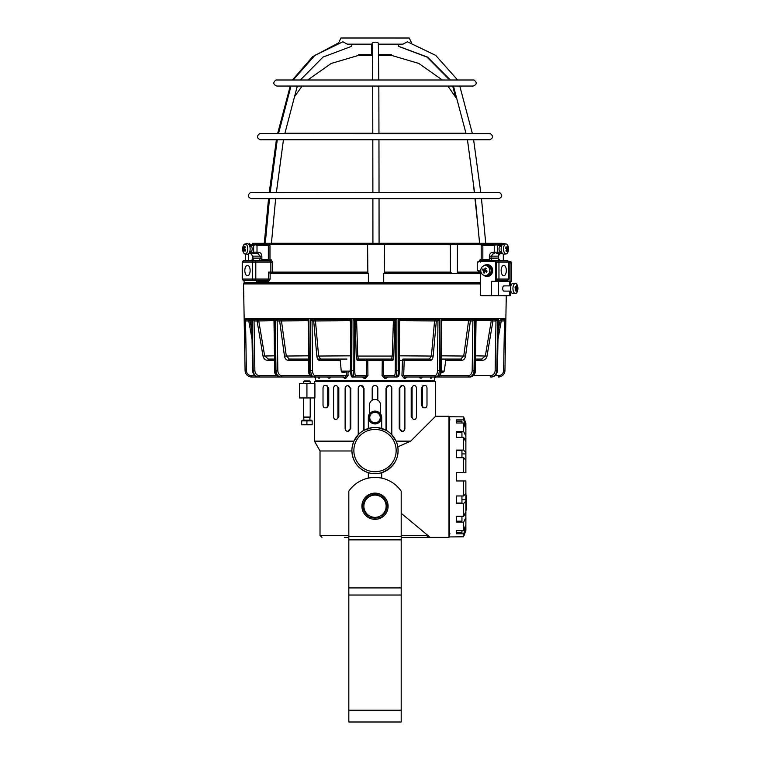 <?xml version="1.0" encoding="UTF-8"?>
<svg xmlns="http://www.w3.org/2000/svg" width="760" height="760" viewBox="0 0 760 760"><rect width="100%" height="100%" fill="white"/><g stroke="black" fill="none" stroke-linecap="round" stroke-linejoin="round"><path stroke-width="1.14" d="M397.879 44.156L399.019 46.455L397.613 44.156M270.351 243.323L271.424 243.323L270.351 243.323M475.313 198.655L479.588 243.323L481.166 243.323L252.481 243.323M372.656 79.895L372.191 44.156C371.003 41.657 379.497 41.42 378.356 44.156L402.99 44.156L407.408 41.791L435.689 55.366L457.52 79.895M378.812 79.895L378.356 44.127M300.466 79.895L322.962 57.114L351.224 46.455L352.412 44.156M293.236 79.895L314.868 55.375L342.902 41.791L347.349 44.156L372.21 44.156M372.238 45.115L371.801 44.156M368.828 243.323L367.584 244.625L384.484 244.625L384.218 273.429M503.319 244.625L502.018 243.323L481.166 243.323L481.821 244.625L502.445 244.369L492.679 244.369L491.397 243.323M452.038 273.429L450.433 272.127L450.357 243.323L379.943 243.323M455.838 243.323L455.145 243.323M372.087 243.323L271.424 243.323L275.652 198.655M383.22 243.323L384.484 244.625L483.084 244.625M269.981 243.323L269.353 244.625L367.584 244.625L367.868 273.429M249.764 243.323L248.615 244.625M249.546 245.679L253.622 245.679L255.113 244.52L257.013 245.679L268.346 245.679A1.311 0.57 -90 0 0 268.128 244.644L258.334 244.369L259.616 243.323M268.128 244.644L269.353 244.625L268.09 244.625M510.036 281.285L510.036 262.96L511.47 262.96A1.311 1.092 -90 0 0 510.378 261.649L508.943 261.649A1.311 1.092 90 0 1 510.036 262.96M511.47 262.96L511.47 281.285L510.188 281.285L510.188 285.874M496.774 281.285L496.774 262.96A1.311 1.178 -90 0 0 495.586 261.649L478.41 261.649A1.311 1.178 90 0 0 477.233 262.96L477.233 269.505A1.311 1.178 90 0 0 478.41 270.816L479.123 270.816A1.311 1.178 -90 0 1 480.301 272.127L480.301 294.386A1.311 1.178 90 0 0 481.479 295.688L510.188 295.688L510.188 291.108M494.456 261.649A1.311 1.178 90 0 1 495.634 262.96L496.774 262.96M491.35 295.688L491.35 281.285L495.634 281.285L495.634 262.96M495.634 281.285L510.188 281.285M487.15 264.67A5.89 5.31 90 0 1 487.378 264.66A5.89 5.31 90 0 1 492.679 270.55A5.89 5.31 90 0 1 487.378 276.44A5.89 5.31 90 0 1 487.15 276.44M483.73 275.253A5.89 5.31 -90 0 0 486.922 276.44A5.89 5.31 -90 0 0 492.233 270.55A5.89 5.31 -90 0 0 486.922 264.66A5.89 5.31 -90 0 0 483.73 265.848M488.784 266.028A4.978 4.484 90 0 1 491.406 270.55A4.978 4.484 90 0 1 488.784 275.072M484.452 265.63L485.555 265.401A5.234 4.721 90 0 1 491.131 270.55A5.234 4.721 90 0 1 485.555 275.699L484.452 275.481A5.006 4.513 90 0 1 481.213 268.375A5.006 4.513 90 0 1 484.452 265.63A5.006 4.513 90 0 1 489.782 270.55A5.006 4.513 90 0 1 484.452 275.481M485.231 271.615L486.466 271.615A0.941 0.845 90 0 1 486.495 271.615L485.63 271.709A8.464 1.596 -156.5 0 0 486.609 272.175A8.284 0.921 112.2 0 0 487.056 271.159A8.464 1.596 23.5 0 1 486.067 270.693L485.668 269.448A8.464 3.306 118.1 0 1 486.21 268.479A8.284 2.375 35.5 0 0 485.298 267.985A8.464 3.306 -61.9 0 0 484.756 268.954L483.635 269.392A8.464 1.596 23.5 0 1 482.875 268.926A8.284 6.536 -52.3 0 0 482.438 269.942A8.464 1.596 -156.5 0 0 483.189 270.408L483.588 271.662L485.488 271.615M484.5 272.147A8.464 3.306 118.1 0 0 484.196 273.115A8.284 5.082 -171.1 0 1 483.284 272.622A8.464 3.306 -61.9 0 1 483.588 271.662M485.763 269.268L483.635 269.392M485.754 269.258A0.941 0.845 90 0 1 485.174 269.486L484.671 270.645A0.941 0.845 90 0 1 484.87 271.291M482.438 269.942L484.671 270.645M483.284 272.622L484.509 271.662M486.495 271.615L486.751 271.026M485.678 268.954L485.298 267.985M510.891 291.108L504.013 291.108A2.622 1.292 -90 0 1 503.376 290.767A2.622 1.292 -90 0 1 502.769 287.822A2.622 1.292 -90 0 1 504.013 285.874L510.891 285.874M515.527 293.493L513.256 293.721A5.234 2.584 -90 0 1 511.85 293.047A5.234 2.584 -90 0 1 510.644 287.033A5.234 2.584 -90 0 1 513.256 283.262L515.527 283.49A5.006 2.47 -90 0 1 517.322 285.323A8.483 8.483 0 0 1 517.322 291.659A5.006 2.47 -90 0 1 515.527 293.493A5.006 2.47 -90 0 1 514.188 292.847A5.006 2.47 -90 0 1 513.038 287.09A5.006 2.47 -90 0 1 515.527 283.49M517.341 290.615A8.322 7.505 8.4 0 0 517.778 289.047A8.436 3.619 -164.4 0 0 517.541 288.458A8.303 6.963 -119.3 0 0 517.427 287.613A8.436 6.384 -41 0 0 517.446 286.567A8.322 5.139 163.4 0 0 516.667 285.674A8.436 6.384 139 0 1 516.648 286.719A8.303 1.928 172.2 0 1 516.239 286.957A8.436 3.619 -164.4 0 0 515.451 286.358A8.322 3.401 117.9 0 1 515.005 287.935A8.436 3.619 15.6 0 1 515.793 288.524A8.303 6.963 60.7 0 1 515.907 289.37A8.436 6.384 139 0 1 515.346 290.415A8.322 1.045 40.6 0 1 516.116 291.308A8.436 6.384 -41 0 0 516.686 290.253A8.303 1.928 -7.8 0 0 517.104 290.026A8.436 3.619 15.6 0 1 517.341 290.615M517.541 288.458L517.075 288.714A8.066 3.458 15.6 0 1 517.322 289.303L517.778 289.047M515.831 288.724L517.075 288.724A7.98 6.688 60.7 0 0 516.914 287.555L515.128 287.555M517.427 287.613L516.914 287.555A8.066 6.108 139 0 0 516.942 286.529L517.446 286.567M516.648 286.719L516.486 287.062A7.98 1.852 -7.8 0 1 515.917 287.385L515.185 287.385M516.239 286.957L515.917 287.385A8.066 3.458 15.6 0 0 515.308 286.919M515.793 288.524L515.669 288.258A8.066 3.458 -164.4 0 0 515.061 287.784M516.686 290.253L516.249 289.921A8.066 6.108 139 0 1 515.755 290.871M517.104 290.026L516.828 289.598A7.98 1.852 172.2 0 1 516.258 289.921M516.828 289.598L515.803 289.598M515.631 289.921L516.249 289.921M515.859 288.933L517.322 289.303M480.301 282.986L244.435 282.986L243.542 283.908L480.301 283.908M497.867 319.647L498.284 318.364L495.539 319.647L476.416 319.647L475.836 318.364L472.026 319.647L442.709 319.647L441.218 318.364L436.81 319.647L400.852 319.647L398.63 318.364L396.844 318.364L393.585 319.647A1.311 1.292 -90 0 1 394.867 320.957L393.395 320.729L392.302 355.822L391.59 359.062A1.311 1.292 -90 0 1 392.882 360.373L393.775 356.06L394.867 320.957L396.901 318.364L351.395 318.364L349.173 319.647A1.311 1.292 90 0 1 350.455 320.824M498.303 318.991L498.265 318.364L505.865 318.364L504.934 370.566L505.865 318.364L504.517 320.957L505.865 318.364L504.517 319.647L501.267 319.647A1.311 1.311 -90 0 0 499.975 320.729L498.113 331.132M251.911 331.132L250.049 320.729A1.311 1.311 90 0 0 248.758 319.647L245.508 319.647L244.15 318.364L245.508 320.957L248.758 320.957L252.044 339.302M271.89 359.062L268.299 359.062L274.512 359.062L268.299 359.062L264.651 355.822L258.733 320.729A1.311 1.216 90 0 0 257.535 319.647L254.486 319.647L252.358 318.364L251.74 318.364L252.149 319.647M393.481 359.062L358.425 359.062A1.311 1.292 -90 0 0 357.143 360.373L366.301 360.373L366.491 375.687L367.935 375.601L365.427 378.224L367.935 375.601L367.755 360.278L366.301 360.373A1.311 1.292 90 0 1 367.593 359.062L356.535 359.062L360.886 359.062L358.425 359.062L357.722 355.822L356.63 320.729L355.148 320.957A1.311 1.292 90 0 1 356.44 319.647L351.452 318.364L350.464 320.957L349.191 319.618L313.205 319.647L310.365 318.364L308.798 318.364L307.315 319.647L277.989 319.647L274.189 318.364L273.619 319.647L254.486 319.647L254.04 320.957L257.089 320.957L257.535 319.647L273.99 319.647M436.81 319.647A1.311 1.13 -90 0 1 437.95 320.957L439.707 318.364L398.572 318.364L399.56 320.957L400.852 319.647A1.311 1.292 90 0 0 399.57 320.824M400.283 319.647L400.852 319.647L400.283 319.647M399.532 336.623L399.599 320.748L400.14 319.874M315.419 376.998L315.571 380.276L434.454 380.276L434.596 378.224A1.311 1.311 90 0 1 435.898 376.998L434.596 378.224L434.606 376.998M361.769 376.998L363.907 378.224L363.669 376.998L365.209 376.998L365.427 378.224L363.907 378.224M345.885 378.224L348.061 375.601L346.341 375.687L345.249 376.998A1.311 0.636 90 0 1 345.885 378.224L344.555 378.224A1.311 0.665 90 0 0 343.89 376.998L314.003 376.998A1.311 1.13 90 0 0 315.134 375.687A5.234 2.622 -90 0 1 312.522 370.548L310.726 370.566A6.545 3.277 90 0 0 314.003 376.998M342.674 376.998L344.555 378.224M327.474 376.998L328.88 378.224L331.246 376.998M318.05 377.14L319.285 378.224L320.017 376.998M430.008 376.998L430.73 378.224A1.311 1.226 90 0 1 431.955 376.998M418.779 376.998L421.144 378.224A1.311 1.016 90 0 1 422.151 376.998L422.075 377.017A1.311 1.016 90 0 0 421.144 378.224L422.55 376.998M399.475 355.822L433.171 356.06L436.325 320.957A1.311 1.13 -90 0 0 435.185 319.647A1.311 0.627 -90 0 0 434.577 320.729L431.423 355.822L429.457 359.062L403.066 359.062A1.311 0.589 -90 0 0 402.477 360.278L401.954 375.601L404.13 378.224L405.469 378.224A1.311 0.665 90 0 1 406.134 376.998A1.311 0.665 90 0 0 405.469 378.224L407.341 376.998M389.13 359.062L382.423 359.062A1.311 1.292 -90 0 1 383.714 360.373L382.27 360.278L382.09 375.601L384.598 378.224L386.118 378.224L386.356 376.998L386.118 378.224L388.246 376.998M346.36 372.153L341.886 372.153L341.24 371.079L340.242 360.373L341.297 359.062L329.697 359.062M317.699 359.062L346.949 359.062M308.608 359.062L289.256 359.062L308.608 359.062L289.256 359.062L308.608 359.062L289.256 359.062L286.273 355.822L281.447 320.729A1.311 0.978 90 0 0 280.488 319.647L308.427 319.647M382.09 375.601L383.534 375.687L383.714 360.373L392.882 360.373M384.598 378.224L384.807 376.998L383.534 375.687L394.373 375.687A1.311 1.292 90 0 0 395.666 376.998L397.204 376.998A6.545 1.14 90 0 0 398.344 370.566L399.427 370.548L399.56 320.957M394.155 319.656L394.145 319.647A1.311 1.292 -90 0 1 395.438 320.957L395.285 370.548L396.796 370.566L396.901 318.364M394.145 319.647L355.88 319.647A1.311 1.292 -90 0 0 355.86 319.656A1.311 1.292 -90 0 0 354.587 320.957L355.148 320.957L356.24 356.06L357.143 360.373M403.066 359.062A1.311 1.13 -90 0 1 404.206 360.373L399.456 360.278M402.087 371.82L401.954 375.601L403.683 375.687L404.206 360.373L430.597 360.373C431.974 360.173 432.829 358.729 433.171 356.06M404.13 378.224A1.311 0.636 90 0 1 404.776 376.998L403.683 375.687L434.891 375.687A1.311 1.13 90 0 0 436.022 376.998L437.38 376.998L436.022 376.998A6.545 3.277 -90 0 0 439.289 370.566L439.707 318.364M441.132 370.548L437.503 370.548L437.95 320.957L400.026 320.729M408.965 359.062L420.327 359.062M442.709 319.647L441.75 320.606L442.709 319.647A1.311 1.13 90 0 0 441.731 320.302M469.537 319.647A1.311 0.845 -90 0 1 470.383 320.957L468.578 320.729A1.311 0.978 -90 0 1 469.537 319.647L472.026 319.647A1.311 0.845 -90 0 1 472.872 320.957L474.705 318.364L441.17 318.364L441.579 320.957M441.75 320.729L468.578 320.729L463.752 355.822L460.759 359.062L441.408 359.062L460.759 359.062L441.408 359.062L444.999 359.062L445.769 360.373L444.248 371.079L443.26 372.153L441.18 372.153M420.156 378.224A1.311 0.988 90 0 1 421.144 376.998L470.031 376.998A6.545 5.016 90 0 0 475.048 370.566L475.351 370.566C475.447 374.005 473.67 376.152 470.031 376.998M447.972 359.062L460.759 359.062A1.311 0.845 -90 0 1 461.605 360.373C463.714 360.173 465.025 358.729 465.557 356.06L470.383 320.957L472.872 320.957L472.188 370.548A5.234 4.009 90 0 1 468.179 375.687L439.812 375.687M495.558 319.647L495.986 320.957L497.686 318.364L475.798 318.364L476.045 320.017L476.406 319.647M424.707 359.062L413.763 359.062M492.489 319.647L492.936 320.957L491.283 320.729A1.311 1.216 -90 0 1 492.489 319.647L476.026 319.647M475.503 359.062L481.716 359.062L475.503 359.062M476.035 320.729L491.283 320.729L485.374 355.822L481.716 359.062L482.173 360.373C484.756 360.173 486.372 358.729 487.017 356.06L492.936 320.957L495.986 320.957L495.149 370.548L496.831 370.566L497.686 318.364L498.247 318.364L497.372 370.566A6.545 6.156 90 0 1 491.216 376.998L490.684 376.998A6.545 6.156 -90 0 0 496.831 370.566L497.372 370.566M431.262 378.224A1.311 1.235 90 0 1 432.487 376.998L431.86 377.178A1.311 1.235 -90 0 0 431.262 378.224L430.73 378.224M498.247 318.364L498.218 320.017M497.971 339.302L501.267 320.957L504.517 320.957L504.517 319.647L503.623 370.548A5.234 5.234 0 0 1 498.389 375.687L494.959 375.687M501.267 319.647L501.267 320.957L498.284 320.729M491.216 376.998C494.969 376.618 497.04 374.471 497.448 370.566L498.313 319.086M441.408 359.062L460.759 359.062M478.135 359.062L481.716 359.062M353.124 318.364L354.587 320.957L354.74 370.548L353.219 370.566A6.545 1.14 90 0 0 354.359 376.998L365.209 376.998L366.491 375.687L355.651 375.687A1.311 1.292 90 0 1 354.359 376.998L352.811 376.998A6.545 1.14 -90 0 1 351.68 370.566L351.51 318.364M350.426 320.748L350.493 336.623M351.452 318.364L310.317 318.364L312.075 320.957L313.699 320.957A1.311 1.13 90 0 1 314.83 319.647L349.733 319.647M350.55 355.822L316.844 356.06C317.186 358.729 318.05 360.164 319.428 360.373A1.311 1.13 -90 0 1 320.558 359.062L318.592 355.822L315.447 320.729A1.311 0.627 90 0 0 314.83 319.647M313.205 319.647A1.311 1.13 -90 0 0 312.075 320.957L312.522 370.548M349.885 319.874L349.99 320.729L313.699 320.957L316.844 356.06M308.265 320.606L307.315 319.647A1.311 1.13 90 0 1 308.294 320.302M307.315 319.647L308.446 320.957L308.845 318.364L275.32 318.364L277.153 320.957L279.642 320.957A1.311 0.845 90 0 1 280.488 319.647M277.998 319.647A1.311 0.845 -90 0 0 277.153 320.957L277.827 370.548L275.984 370.566A6.545 5.016 90 0 0 281 376.998L312.645 376.998A6.545 3.277 -90 0 1 309.367 370.566L308.845 318.364M308.265 320.729L279.642 320.957L284.468 356.06C284.99 358.729 286.311 360.164 288.42 360.373L308.626 360.373M328.88 378.224A1.311 1.016 90 0 0 327.864 376.998L327.864 376.998M329.868 378.224A1.311 0.988 90 0 0 328.88 376.998M273.619 319.647L273.98 320.017L274.227 318.364L252.339 318.364L254.04 320.957L254.866 370.548L253.194 370.566A6.545 6.156 90 0 0 259.341 376.998L258.799 376.998A6.545 6.156 -90 0 1 252.652 370.566L251.778 318.364L244.15 318.364L245.081 370.566A6.545 6.545 0 0 0 251.626 376.998L281 376.998A1.311 0.845 90 0 0 281.846 375.687A5.234 4.009 -90 0 1 277.827 370.548M273.99 320.729L257.089 320.957L263.007 356.06C263.653 358.729 265.269 360.164 267.852 360.373L274.531 360.373M318.763 378.224A1.311 1.235 90 0 0 317.528 376.998L318.165 377.178M319.285 378.224A1.311 1.226 90 0 0 318.07 376.998M268.299 359.062L274.512 359.062L268.299 359.062L267.852 360.373M251.807 320.017L251.759 318.364M251.722 319.647L248.758 319.647L248.758 320.957L251.74 320.729M408.719 359.062L429.457 359.062A1.311 1.13 -90 0 1 430.597 360.373M358.425 359.062L367.593 359.062L367.755 360.278L382.27 360.278L382.423 359.062L391.59 359.062M356.44 319.647L356.63 320.729L393.395 320.729L393.585 319.647M245.508 319.647L246.392 370.548L245.081 370.566L243.542 283.908M315.438 378.224A1.311 1.311 90 0 0 314.127 376.998L315.428 378.224M252.652 370.566L253.194 370.566L252.31 318.364L251.778 318.364M275.32 318.364L274.227 318.364M310.317 318.364L308.902 318.364M398.572 318.364L396.957 318.364M384.807 376.998L395.666 376.998A6.545 1.14 -90 0 0 396.796 370.566L398.344 370.566L398.506 318.364M441.17 318.364L439.755 318.364M404.776 376.998L436.022 376.998M475.798 318.364L474.705 318.364M498.389 375.687L498.389 376.998A6.545 6.545 0 0 0 504.934 370.566L503.623 370.548M321.394 381.577L321.394 380.798M314.459 383.543L314.459 381.577L435.565 381.577L435.565 416.28L410.685 441.151L396.112 441.151L391.485 434.378L396.112 441.151M306.926 383.543L314.925 383.543L314.925 397.945L299.402 397.945L299.402 383.543L306.926 383.543L306.926 397.945M348.821 535.42L320.017 535.42L320.017 450.974L314.459 441.151L353.913 441.151L358.53 434.378L353.913 441.151L352.459 445.531M361.114 385.51L364.021 388.322L364.021 430.255L372.2 427.642M366.13 429.248L368.334 428.459L368.334 417.525A6.678 6.678 0 0 1 369.512 413.734M375.012 385.51L376.086 385.719M383.895 429.248L386.004 430.255L386.004 388.322L388.911 385.51M386.004 430.255L377.824 427.642M424.222 407.769L423.054 407.769L421.287 404.956L421.287 388.322L423.054 385.51L425.286 385.51A2.812 1.71 -90 0 1 426.997 388.322L426.997 404.956A2.812 1.71 -90 0 1 425.286 407.769L424.089 407.769A2.812 1.71 -90 0 1 422.38 404.956L421.287 404.956M414.257 419.548L413.43 419.548L411.207 416.736L411.207 388.322L413.43 385.51L414.257 385.51A2.812 2.175 -90 0 1 416.433 388.322L416.433 416.736A2.812 2.175 -90 0 1 414.257 419.548A2.812 2.175 -90 0 1 412.081 416.736L411.207 416.736M402.373 431.338L399.237 428.516L399.237 388.322L402.373 385.51A2.812 2.527 -90 0 1 404.899 388.322L404.899 428.516A2.812 2.527 -90 0 1 399.845 428.516L399.237 428.516M328.738 404.956L327.645 404.956L327.645 388.322A2.812 1.71 90 0 0 325.926 385.51L326.971 385.51L328.738 388.322L328.738 404.956L326.971 407.769L325.802 407.769M335.768 385.51L336.594 385.51L338.808 388.322L338.808 416.736L336.594 419.548L335.768 419.548A2.812 2.175 90 0 1 333.592 416.736L333.592 388.322A2.812 2.175 90 0 1 335.768 385.51A2.812 2.175 90 0 1 337.944 388.322L337.944 416.736A2.812 2.175 90 0 1 335.768 419.548M347.652 385.51L350.778 388.322L350.778 428.516L347.652 431.338A2.812 2.527 90 0 1 345.125 428.516L345.125 388.322A2.812 2.527 90 0 1 350.17 388.322L350.17 428.516A2.812 2.527 90 0 1 347.652 431.338M368.334 472.701C358.159 469.043 352.688 461.805 351.909 450.974C352.688 461.805 358.159 469.043 368.334 472.701L368.334 478.135M381.691 478.135L381.691 472.701C393.908 467.381 399.285 458.764 397.812 446.842A23.113 23.113 0 0 0 373.131 427.548A23.113 23.113 0 0 0 351.899 450.585A23.113 23.113 0 0 0 376.894 473.613A23.113 23.113 0 0 0 397.812 446.842L410.685 441.151M401.195 491.169A31.816 31.816 0 0 0 348.821 491.169L348.821 722L401.195 722L401.195 491.169M388.103 506.226A13.091 13.091 0 0 0 368.467 494.883A13.091 13.091 0 0 0 368.467 517.569A13.091 13.091 0 0 0 388.103 506.226M375.582 517.361L375.582 518.063A11.847 11.847 0 0 0 379.078 517.361M368.581 495.102L381.434 495.102L384.645 500.659A11.125 11.125 0 0 0 365.37 500.659L368.581 495.102M384.645 500.659L387.866 506.226L384.645 511.793A11.125 11.125 0 0 0 384.645 500.659M384.645 511.793L381.434 517.361L375.012 517.361A11.125 11.125 0 0 0 384.645 511.793M375.012 517.361L368.581 517.361L365.37 511.793A11.125 11.125 0 0 0 375.012 517.361M365.37 511.793L362.159 506.226L365.37 500.659A11.125 11.125 0 0 0 365.37 511.793M382.612 515.318A11.847 11.847 0 0 0 386.678 508.269M386.678 504.184A11.847 11.847 0 0 0 382.612 497.135M379.078 495.102A11.847 11.847 0 0 0 370.947 495.102M367.403 497.135A11.847 11.847 0 0 0 363.337 504.184M363.337 508.269A11.847 11.847 0 0 0 367.403 515.318M370.947 517.361A11.847 11.847 0 0 0 374.433 518.063L374.433 517.361M375.582 518.063L374.433 518.063M435.565 416.28L448.989 416.28L448.989 537.386L429.998 537.386L427.832 535.42L429.998 537.386L401.195 537.386L425.942 537.386A1.966 1.89 -90 0 0 427.832 535.42L401.195 513.285M320.017 450.974L351.909 450.974M344.47 537.386L348.821 537.386M327.645 404.956A2.812 1.71 90 0 1 325.926 407.769L326.971 407.769M325.926 385.51L324.738 385.51A2.812 1.71 90 0 0 323.019 388.322L323.019 404.956A2.812 1.71 90 0 0 324.738 407.769L325.926 407.769M358.226 434.701L358.226 388.322A2.812 2.745 90 0 1 360.962 385.51A2.812 2.745 90 0 1 363.707 388.322L363.707 430.426M372.2 400.226L372.2 388.322A2.812 2.812 0 0 1 375.012 385.51A2.812 2.812 0 0 1 377.824 388.322L377.824 400.226M386.004 388.322L386.317 388.322A2.812 2.745 -90 0 1 389.063 385.51A2.812 2.745 -90 0 1 391.799 388.322L391.799 434.701M386.317 388.322L386.317 430.426M399.237 388.322L399.845 388.322L399.845 428.516M399.845 388.322A2.812 2.527 -90 0 1 402.373 385.51M411.207 388.322L412.081 388.322L412.081 416.736M412.081 388.322A2.812 2.175 -90 0 1 414.257 385.51M421.287 388.322L422.38 388.322A2.812 1.71 -90 0 1 424.089 385.51M422.38 388.322L422.38 404.956M423.054 407.769L424.089 407.769M448.989 420.242L450.034 419.881M463.647 419.862L465.88 425.923L465.88 429.087L463.647 423.016L456.447 423.016L456.447 419.862L463.647 419.862L463.647 416.879L464.113 418.237L463.647 416.879L449.644 416.736L449.644 536.931L463.647 536.788L463.647 533.805L456.447 533.805L456.447 530.642L463.647 530.642L465.88 524.581L465.88 517.503L463.647 522.149L463.647 530.642M463.647 522.149L456.447 522.149L456.447 516.315L463.647 516.315L465.88 511.67L465.88 501.078L463.647 503.586L456.447 503.586L456.447 495.966L463.647 495.966L465.88 493.458L465.88 480.956L456.323 480.956L456.323 472.71L465.88 472.71L463.647 472.71L463.647 457.7L456.447 457.7L456.447 450.081L463.647 450.081L465.88 452.589L465.88 438.596L464.246 438.596M465.88 441.997L463.647 437.351L463.647 450.081M463.647 437.351L456.447 437.351L456.447 431.519L463.647 431.519L465.88 436.164L465.88 429.087M463.647 423.016L463.647 431.519M463.647 503.586L463.647 516.315M463.647 480.956L463.647 495.966M465.88 425.923L465.88 423.443L464.113 418.237M465.88 436.164L465.88 438.596M465.88 452.589L465.88 453.91L461.947 453.91M465.88 472.539L465.88 453.91M461.947 530.642L461.947 532.542L456.447 532.542M461.947 516.315L461.947 521.179L456.447 521.179M461.947 495.966L461.947 503.063L456.447 503.063M456.447 450.604L461.947 450.604L461.947 457.7M456.447 432.487L461.947 432.487L461.947 437.351M456.447 421.125L461.947 421.125L461.947 423.016M465.88 460.208L463.647 457.7M464.113 535.42L465.88 530.223L465.88 527.734L463.647 533.805M464.246 515.071L465.88 515.071L465.88 511.67M461.947 499.757L465.88 499.757L465.88 493.458M465.88 524.581L465.88 527.734M465.88 515.071L465.88 517.503M465.88 499.757L465.88 501.078M465.88 504.877L466.535 504.877L466.535 495.102L465.88 495.102M465.88 500.07L466.535 500.07M465.88 510.026L466.535 510.026L466.535 504.877M465.88 508.364L466.535 508.364M380.513 413.734A6.678 6.678 0 0 1 381.691 417.525L381.691 428.459M369.512 414.219A6.412 6.412 0 0 0 373.293 423.7A6.412 6.412 0 0 0 381.425 417.525A6.412 6.412 0 0 0 369.512 414.219L369.512 404.956A5.5 5.5 0 0 1 375.012 399.456A5.5 5.5 0 0 1 380.513 404.956L380.513 414.219M371.991 412.281L378.034 412.281L379.544 414.903A5.234 5.234 0 0 0 370.471 414.903L371.991 412.281M379.544 414.903L381.055 417.525L379.544 420.137A5.234 5.234 0 0 0 379.544 414.903M379.544 420.137L378.034 422.759L375.012 422.759A5.234 5.234 0 0 0 379.544 420.137M375.012 422.759L371.991 422.759L370.471 420.137A5.234 5.234 0 0 0 375.012 422.759M370.471 420.137L368.961 417.525L370.471 414.903A5.234 5.234 0 0 0 370.471 420.137M303.658 383.543L303.658 381.567L310.203 381.567L310.203 383.543M310.203 381.567L309.558 380.931L304.294 380.931L303.658 381.567M303.933 420.204L303.658 417.059L310.203 417.059L310.203 397.945M303.933 417.705L309.918 417.705L310.203 417.059M302.537 420.859L302.537 420.204L311.315 420.204L311.315 420.859M301.691 424.317L301.691 420.859L312.16 420.859L312.16 424.792L301.691 424.792L312.16 424.317M306.926 420.859L306.926 424.317M502.474 253.536L496.489 253.536A1.311 1.14 90 0 0 497.619 252.225L492.955 252.225A1.311 0.551 90 0 0 493.506 253.536L491.064 256.148L498.332 256.148L498.161 258.115L500.279 260.737L507.519 260.737L481.346 260.737L480.367 262.038M498.161 258.115L491.064 258.115A2.622 2.28 -90 0 0 493.344 260.737L500.279 260.737C498.778 260.195 498.132 259.331 498.332 258.115L498.332 256.148C498.199 254.856 498.845 253.983 500.279 253.536L498.161 256.148M501.714 252.225L497.619 252.225L497.619 245.679L495.89 244.369M483.046 244.644A1.311 0.551 90 0 0 482.837 245.679L494.247 245.679L496.147 244.52M492.955 252.225C490.789 252.462 489.592 253.773 489.373 256.148L491.064 256.148L491.064 258.115L489.373 259.426L481.203 259.426A1.311 1.083 -90 0 0 482.286 260.737A1.311 0.551 90 0 0 482.837 259.426L482.837 245.679L481.203 245.679L481.821 244.72M457.377 273.429L457.434 244.625L456.123 243.323M480.301 273.429L383.714 273.429L383.714 282.596L368.391 282.596L368.391 273.429L270.256 273.429A1.349 0.807 -89.3 0 1 270.123 273.41L268.479 272.127L268.479 279.062L267.501 280.373L253.498 280.373A1.311 1.13 -90 0 1 252.377 279.062L242.221 279.062L243.523 280.373L253.498 280.373M266.665 244.369L248.758 244.369M269.353 244.72L269.981 245.679L268.346 245.679L268.346 259.426A1.311 0.57 -90 0 0 268.907 260.737A1.311 1.073 90 0 0 269.981 259.426L269.981 245.679M493.24 260.737L498.589 260.737M480.301 272.127L478.743 272.127A1.311 1.054 -90 0 0 479.807 273.429A1.311 0.57 90 0 0 480.301 272.764M481.203 245.679L481.203 259.426L480.272 259.426L478.743 262.038M480.272 259.426A1.311 1.073 -90 0 0 481.346 260.737M507.347 280.373A1.311 1.14 -90 0 0 508.487 279.062L498.959 279.062A1.311 1.14 90 0 1 497.828 280.373L506.929 280.373M503.728 275.785A5.234 2.584 -90 0 1 501.144 270.55A5.234 2.584 -90 0 1 503.728 265.316A5.234 2.584 -90 0 1 506.312 270.55A5.234 2.584 -90 0 1 503.728 275.785M501.486 251.569L500.308 251.569A2.622 1.292 -90 0 1 499.671 251.227A2.622 1.292 -90 0 1 499.064 248.282A2.622 1.292 -90 0 1 500.308 246.335L501.486 246.335M506.131 253.954L503.851 254.182A5.234 2.584 -90 0 1 502.455 253.508A5.234 2.584 -90 0 1 501.248 247.484A5.234 2.584 -90 0 1 503.851 243.722L506.131 243.951A5.006 2.47 -90 0 1 507.917 245.784A8.483 8.483 0 0 1 507.917 252.12A5.006 2.47 -90 0 1 506.131 253.954A5.006 2.47 -90 0 1 504.792 253.308A5.006 2.47 -90 0 1 503.633 247.551A5.006 2.47 -90 0 1 506.131 243.951M507.946 251.076A8.322 7.505 8.4 0 0 508.383 249.508A8.436 3.619 -164.4 0 0 508.136 248.909A8.303 6.963 -119.3 0 0 508.022 248.073A8.436 6.384 -41 0 0 508.041 247.028A8.322 5.139 163.4 0 0 507.272 246.135A8.436 6.384 139 0 1 507.252 247.18A8.303 1.928 172.2 0 1 506.834 247.418A8.436 3.619 -164.4 0 0 506.046 246.819A8.322 3.401 117.9 0 1 505.609 248.387A8.436 3.619 15.6 0 1 506.397 248.985A8.303 6.963 60.7 0 1 506.511 249.831A8.436 6.384 139 0 1 505.942 250.876A8.322 1.045 40.6 0 1 506.72 251.759A8.436 6.384 -41 0 0 507.281 250.715A8.303 1.928 -7.8 0 0 507.699 250.487A8.436 3.619 15.6 0 1 507.946 251.076M508.136 248.909L507.68 249.175A8.066 3.458 15.6 0 1 507.917 249.764L508.383 249.508M506.426 249.185L507.67 249.185A7.98 6.688 60.7 0 0 507.519 248.016L508.022 248.073M507.519 248.016L507.509 248.007A8.066 6.108 139 0 0 507.547 246.99L508.041 247.028M507.509 248.007L505.733 248.007M505.828 247.836L506.502 247.836A7.98 1.852 -7.8 0 0 507.081 247.523L507.252 247.18M506.834 247.418L506.511 247.836A8.066 3.458 15.6 0 0 505.913 247.38M506.397 248.985L506.264 248.719A8.066 3.458 -164.4 0 0 505.656 248.244M507.281 250.715L506.853 250.382A8.066 6.108 139 0 1 506.35 251.332M506.236 250.382L506.853 250.382A7.98 1.852 172.2 0 0 507.433 250.059L506.397 250.059M506.464 249.394L507.917 249.764M269.876 260.737L255.217 260.737A1.311 0.589 90 0 1 255.806 262.038L270.864 262.038L270.864 272.127A1.311 0.589 -90 0 0 271.453 273.429A1.311 1.045 90 0 0 272.498 272.127L272.498 262.038L270.864 262.038L269.876 260.737A1.311 1.064 90 0 0 270.94 259.426L261.849 259.426L260.158 258.115L252.862 258.115L252.862 256.148L250.762 253.536L249.052 253.536L257.726 253.536A1.311 0.57 -90 0 0 258.295 252.225L257.013 252.225L257.013 245.679M272.498 262.038L270.94 259.426M252.681 258.628L252.681 256.148L250.762 253.536L257.726 253.536L260.158 256.148L260.158 258.115A2.622 2.261 90 0 1 257.897 260.737L250.363 260.737C251.702 260.385 252.472 259.692 252.672 258.666M255.217 260.737L244.102 260.737M250.601 260.737A2.622 2.261 -90 0 0 252.862 258.115L253.232 259.426M255.692 280.411L256.642 281.684L268.565 281.684L270.123 279.062L270.123 273.41M255.901 280.469L255.455 280.373A1.311 1.188 -90 0 1 256.642 281.684M368.391 282.596L244.083 282.596L244.083 280.373L243.523 280.373M268.565 281.684A1.311 1.064 90 0 0 267.501 280.373M248.615 253.678L248.615 260.737M249.774 246.335L250.866 246.335A2.622 1.33 90 0 1 251.512 246.667A2.622 1.33 90 0 1 252.149 249.612A2.622 1.33 90 0 1 250.866 251.569L249.774 251.569M245.09 243.951L247.342 243.722A5.234 2.651 90 0 1 250.135 248.947A5.234 2.651 90 0 1 247.342 254.182L245.09 253.954A5.006 2.536 90 0 1 243.969 253.308A5.006 2.536 90 0 1 243.181 251.93A8.483 8.483 0 0 1 243.181 245.965A5.006 2.536 90 0 1 245.09 243.951A5.006 2.536 90 0 1 247.76 248.947A5.006 2.536 90 0 1 245.09 253.954M245.214 251.076A8.322 3.296 -62.3 0 1 245.66 249.508A8.436 3.581 -164 0 1 244.862 248.909A8.303 6.897 -118.6 0 1 244.748 248.073A8.436 6.327 -41.8 0 1 245.319 247.028A8.322 0.959 -139.3 0 1 244.52 246.135A8.436 6.327 138.2 0 0 243.951 247.18A8.303 1.909 172 0 0 243.523 247.418A8.436 3.581 -164 0 1 243.266 246.819A8.322 7.514 -173.5 0 0 242.81 248.387A8.436 3.581 16 0 0 243.076 248.985A8.303 6.897 61.4 0 0 243.19 249.831A8.436 6.327 138.2 0 0 243.162 250.876A8.322 5.168 -15.9 0 0 243.96 251.759A8.436 6.327 -41.8 0 1 243.988 250.715A8.303 1.909 -8 0 1 244.416 250.487A8.436 3.581 16 0 0 245.214 251.076M244.862 248.909L244.986 249.175A8.066 3.429 16 0 0 245.613 249.66M243.951 247.18L244.378 247.523A8.066 6.051 -41.8 0 1 244.891 246.563M245.024 247.513L244.387 247.513A7.98 1.833 -8 0 0 243.789 247.836L244.862 247.836M243.076 248.985L243.532 248.719A8.066 3.429 -164 0 1 243.276 248.14L242.81 248.387M244.824 248.71L243.542 248.71A7.98 6.631 -118.6 0 0 243.703 249.878L245.537 249.888M243.19 249.831L243.703 249.878A8.066 6.051 -41.8 0 0 243.666 250.905L243.162 250.876M243.988 250.715L244.15 250.382A7.98 1.833 172 0 1 244.739 250.059L245.49 250.059M244.416 250.487L244.739 250.059A8.066 3.429 -164 0 0 245.356 250.524M244.796 248.52L243.276 248.14M247.475 275.785A5.234 2.651 90 0 1 244.824 270.55A5.234 2.651 90 0 1 247.475 265.316A5.234 2.651 90 0 1 250.135 270.55A5.234 2.651 90 0 1 247.475 275.785M480.301 282.596L383.714 282.596M271.424 243.238L372.923 243.238M379.078 243.238L479.579 243.238M307.857 79.895L331.227 63.441L358.644 55.356L372.438 55.356M378.594 55.356L391.381 55.356L418.798 63.441L442.168 79.895M358.644 55.356L358.644 54.701L372.428 54.701M378.584 54.701L391.381 54.701L391.381 55.356M484.11 270.408L483.189 270.408M498.531 281.285L498.531 295.688M509.504 281.285L509.504 285.874M509.504 291.108L509.504 295.688M348.061 375.601L347.947 372.153M348.697 372.153L349.99 371.079L341.24 371.079M319.428 360.373L340.242 360.373M356.24 356.06L393.775 356.06M465.557 356.06L441.436 355.822M444.248 371.079L441.294 371.079M445.769 360.373L461.605 360.373M487.017 356.06L475.551 355.822M475.494 360.373L482.173 360.373M346.218 372.153L346.341 375.687L315.134 375.687M308.579 355.822L284.468 356.06M289.256 359.062A1.311 0.845 -90 0 0 288.42 360.373M274.474 355.822L263.007 356.06M255.113 375.687L251.626 375.687A5.234 5.234 0 0 1 246.392 370.548M276.783 375.687L259.787 375.687L259.341 376.998M259.787 375.687A5.234 4.921 -90 0 1 254.866 370.548M310.213 375.687L281.846 375.687M275.272 318.364L275.984 370.566L274.977 370.566L274.265 318.364M274.673 370.566L274.977 370.566A6.545 5.016 -90 0 0 279.993 376.998C275.851 375.582 274.075 373.445 274.673 370.566L273.98 320.017M310.26 318.364L310.726 370.566L308.892 370.548M355.651 375.687A5.234 0.912 -90 0 1 354.74 370.548M353.058 318.364L353.219 370.566L350.597 370.548L350.464 320.957M395.285 370.548A5.234 0.912 90 0 1 394.373 375.687M441.123 318.364L440.658 370.566A6.545 3.277 90 0 1 437.38 376.998C439.85 376.58 441.151 374.433 441.313 370.557L441.759 320.549M437.503 370.548A5.234 2.622 90 0 1 434.891 375.687M475.76 318.364L475.048 370.566L474.031 370.566L474.753 318.364M472.188 370.548L474.031 370.566A6.545 5.016 -90 0 1 469.024 376.998A1.311 0.845 90 0 1 468.179 375.687M495.149 370.548A5.234 4.921 90 0 1 490.238 375.687L490.684 376.998M490.238 375.687L473.043 375.687M251.626 375.687L251.626 376.998M351.899 450.585A23.113 23.113 0 0 0 376.894 473.613A23.113 23.113 0 0 0 397.812 446.842A23.113 23.113 0 0 0 373.131 427.548A23.113 23.113 0 0 0 351.899 450.585M401.195 587.917L348.821 587.917M348.821 595.023L401.195 595.023M348.821 539.866L401.195 539.866M401.195 710.22L348.821 710.22M401.195 536.313L348.821 536.313M353.865 450.585A21.147 21.147 0 0 1 385.586 432.269A21.147 21.147 0 0 1 385.586 468.891A21.147 21.147 0 0 1 353.865 450.585M427.832 535.42L401.195 535.42M350.778 428.516L350.17 428.516M338.808 416.736L337.944 416.736M327.645 388.322L328.738 388.322M337.944 388.322L338.808 388.322M350.17 388.322L350.778 388.322M388.55 272.127L388.683 273.429M497.619 245.679L501.714 245.679M494.247 245.679L494.247 252.225A1.311 0.551 -90 0 0 494.798 253.536M450.433 272.127L384.484 272.127M262.418 260.737A1.311 0.57 -90 0 1 261.849 259.426L261.849 256.148C261.63 253.773 260.452 252.462 258.295 252.225M253.622 245.679L253.622 252.225L249.546 252.225M256.443 253.536A1.311 0.57 90 0 0 257.013 252.225L253.622 252.225A1.311 1.13 -90 0 0 254.752 253.536M497.828 260.737A1.311 1.14 90 0 1 498.959 262.038L508.829 262.038L507.519 260.737M508.829 262.038L508.829 279.062L508.487 262.038A1.311 1.14 -90 0 0 507.347 260.737M496.432 262.038L498.959 262.038L498.959 279.062L496.774 279.062M495.577 261.649A1.311 0.57 -90 0 1 496.118 260.737M478.743 270.816L478.743 272.127L457.434 272.127M488.832 260.737A1.311 0.551 90 0 0 489.373 259.426L489.373 256.148M261.849 256.148L252.862 256.148M243.703 260.737A1.311 1.13 90 0 0 242.582 262.038L255.806 262.038L255.806 279.062A1.311 0.589 90 0 1 255.217 280.373M270.123 279.062L252.377 279.062L252.377 262.038A1.311 1.13 -90 0 1 253.498 260.737M243.523 260.737L242.221 262.038L242.582 279.062A1.311 1.13 90 0 0 243.703 280.373M367.584 272.127L268.479 272.127M284.915 133.257L372.799 133.257M378.955 133.257L465.965 133.257M455.468 96.605L452.694 86.051L447.858 86.051L456.865 98.962M398.791 46.455L427.053 57.114L449.559 79.895M251.284 192.498L250.297 192.66C247.323 195.196 247.646 197.201 251.284 198.655L498.74 198.655C502.369 197.201 502.702 195.196 499.728 192.66L251.284 192.498M265.269 243.323L269.505 198.655M485.744 243.323L481.469 198.655M379.041 198.655L379.078 243.323M372.923 243.323L372.884 198.655M264.28 243.323L268.555 198.655M474.572 192.498L467.438 139.736M480.757 192.498L473.613 139.736M466.051 133.579L453.445 86.051M472.387 133.579L459.781 86.051L473.204 86.051C476.919 84.474 477.185 82.46 473.983 79.999L276.032 79.999C272.84 82.46 273.096 84.474 276.811 86.051L473.204 86.051M399.019 46.455L427.557 57.123L450.272 79.895M372.875 192.498L372.808 139.736M379.031 192.498L378.964 139.736M372.799 133.579L372.685 86.051M378.955 133.579L378.841 86.051M276.383 192.498L283.461 139.736M270.209 192.498L277.276 139.736M284.838 133.579L297.322 86.051M278.502 133.579L290.995 86.051M269.268 192.498L276.402 139.736M277.637 133.579L290.244 86.051M292.505 79.895L312.597 56.734L338.504 42.911M371.431 54.701L371.668 44.156M260.452 133.579L259.616 133.693C256.471 136.173 256.756 138.187 260.442 139.736L489.573 139.736C493.269 138.187 493.544 136.173 490.409 133.693L260.442 133.579M338.561 42.997L340.964 38L409.241 38.009L411.521 42.911M245.29 244.625L246.601 243.323M503.319 260.737L503.319 254.125M483.977 269.486L485.203 269.486M505.865 318.364L506.274 295.688M349.99 371.079L350.588 367.84M318.212 377.283L317.528 376.998M251.712 319.228L252.576 370.566C252.985 374.471 255.056 376.618 258.799 376.998L258.799 376.998M308.265 320.596L308.712 370.557C308.18 373.407 309.491 375.554 312.645 376.998L312.645 376.998M350.436 320.919L350.597 370.548C350.702 375.487 351.443 377.634 352.811 376.998M399.579 320.919L399.427 370.548C399 378.49 398.449 375.782 397.204 376.998M475.351 370.566L476.045 320.017M320.084 380.798L429.932 380.798L430.948 380.276M428.63 381.577L428.63 380.798M314.459 441.151L314.459 397.945M320.017 535.42L321.983 537.386M448.989 533.425L450.034 533.786M303.658 417.059L303.658 397.945M309.918 420.204L309.918 417.705M508.829 279.062L507.519 280.373M242.221 262.038L242.221 279.062M245.29 253.973L245.29 260.737M473.337 183.34L474.316 192.498M474.981 198.655L478.135 228.105M302.166 86.051L294.548 96.605"/></g></svg>
